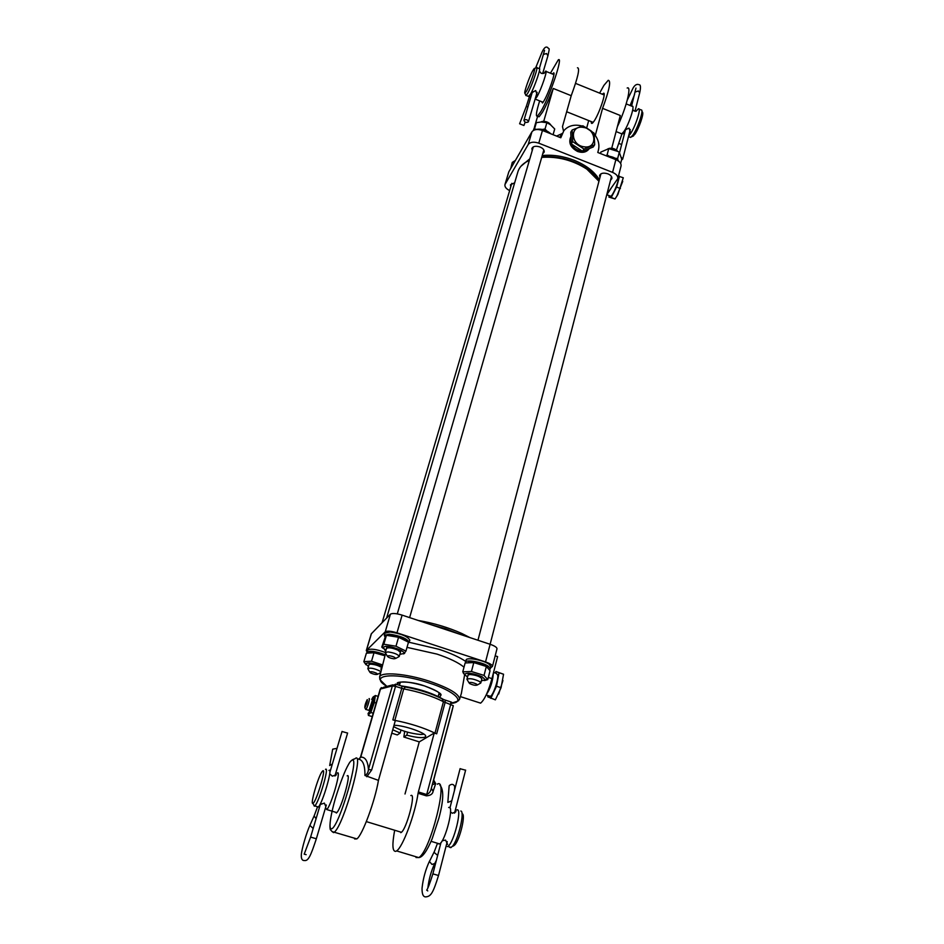 <?xml version="1.0" encoding="UTF-8"?>
<svg xmlns="http://www.w3.org/2000/svg" width="944" height="944" viewBox="0 0 944 944"><rect width="100%" height="100%" fill="white"/><g stroke="black" fill="none" stroke-linecap="round" stroke-linejoin="round"><path stroke-width="1.42" d="M332.595 749.925L332.736 749.147L337.02 748.332M347.569 733.075L342.058 731.506M449.12 786.222L449.309 785.526C451.834 783.673 453.639 784.039 454.713 786.647L454.418 790.624M465.522 770.186L460.153 768.746M317.361 807.037L318.305 806.99C322.553 803.568 333.279 766.622 328.949 770.469M438.158 843.806L439.609 843.924C445.521 841.08 454.619 804.241 448.671 807.509M450.536 812.005L452.459 813.268L455.964 811.616L454.678 812.69M446.713 843.676L447.645 844.42L445.544 840.101L442.205 840.762M329.704 773.903L332.371 776.18L336.442 774.682L334.99 775.956M325.857 806.589L324.382 803.12L319.91 804.595M313.03 803.309C316.323 801.975 326.636 767.472 322.754 770.906L322.116 771.59C318.211 776.44 309.868 805.149 312.924 803.368L313.03 803.309M313.691 804.866L314.789 805.916C318.989 802.483 329.763 765.537 325.479 769.395M449.686 847.323L450.748 847.641L452.483 846.261C458.324 839.865 465.014 811.368 460.825 811.014M447.35 846.603L447.786 846.414C453.804 843.617 462.796 806.778 456.743 809.999L456.436 810.153M325.55 807.639L326.73 809.551C331.096 806.176 341.704 769.23 337.268 773.042L337.032 773.219M453.344 846.072L454.878 844.845C460.035 839.216 465.911 814.153 462.206 813.799L461.97 813.291M621.364 157.412L622.686 159.111L621.553 159.961M527.897 107.026L526.292 106.412L519.613 123.782L523.908 125.493L525.194 122.165M524.003 120.171C526.15 119.109 527.625 119.628 528.439 121.717L528.357 121.906C526.209 122.956 524.734 122.437 523.932 120.348L524.003 120.171M636.055 111.227L638.345 108.831C641.837 106.932 635.347 127.11 630.203 134.131L628.621 135.983M629.4 132.951L630.439 132.372L628.999 128.089L624.916 129.965M541.478 73.396L544.039 73.361L545.585 71.225C548.169 68.924 541.337 89.243 537.018 96.701L535.083 99.238M536.192 95.462L537.195 95.179L535.685 90.53L531.142 93.114L531.885 93.586M641.885 110.873L642.404 112.206C644.327 112.997 638.852 128.915 634.746 134.449L632.421 136.432M641.519 109.941C643.69 110.802 637.46 128.903 632.822 135.181L630.651 137.411L629.884 137.104M526.646 91.002L524.958 93.279C523.424 93.845 529.136 77.243 532.676 70.847L533.985 68.794C536.817 65.136 530.611 83.957 526.646 91.002M536.463 67.531C538.965 65.183 532.097 85.515 527.849 93.019L526.162 95.486L525.69 95.002M536.9 67.708L539.154 68.617C541.667 66.281 534.811 86.612 530.552 94.105L528.392 96.382M626.191 103.899L632.067 106.283C635.489 104.347 628.987 124.549 623.89 131.594L621.742 133.847L621.01 133.541M624.326 130.933L625.14 131.004M486.443 694.418C490.314 688.778 492.603 681.934 493.311 673.863L493.287 673.497M489.299 695.976L490.396 696.342C493.087 695.303 498.255 680.695 497.818 675.349L496.414 673.391L493.547 672.447M488.024 695.563L487.788 696.849L495.364 699.834L501.063 687.716L503.553 674.228L495.919 671.503L495.222 673.001M498.703 694.005L502.94 680.53M490.833 698.359L496.509 686.229L499.046 672.742L495.919 671.503M499.046 672.742L503.553 674.228M496.509 686.229L501.063 687.716M606.732 194.83L611.122 188.269M610.154 196.033L610.733 196.258C612.715 195.856 618.367 182.735 618.355 178.522L618.155 177.307M616.68 196.517L622.733 181.39M609.269 195.691L608.892 197.095L615.04 198.972L617.919 194.381L623.288 177.767L618.45 176.174M608.892 197.095L611.264 197.485L616.609 187.042L619.512 176.268M616.609 187.042L620.397 188.54M611.264 197.485L615.04 198.972M582.224 151.064L580.973 150.969C576.701 150.179 573.551 147.878 571.557 144.066M571.238 143.299L570.99 137.671M588.183 149.01L583.073 151.052M583.18 127.381C596.691 128.868 597.741 149.176 584.1 146.804C570.447 145.305 569.586 124.891 583.18 127.381M594.685 144.786L583.982 149.058L572.678 141.635L572.17 129.977L582.885 125.788L594.106 133.163L594.685 144.786L593.221 147.004L582.531 151.276L571.262 143.866L570.754 132.231L572.17 129.977M582.531 151.276L583.982 149.058M571.262 143.866L572.678 141.635M372.573 699.705L368.986 710.419M373.364 696.802L375.382 695.527L374.355 702.478L370.827 712.484L368.349 714.82L368.101 713.511L370.001 710.903C372.974 704.684 375.264 693.403 372.738 697.533L371.724 699.433M368.349 714.82L368.066 713.487M368.361 715.399L372.231 716.626M370.827 712.484L373.222 713.239M374.355 702.478L376.172 703.056M375.382 695.527L378.096 696.389M364.95 707.658C366.791 704.141 367.582 701.451 367.31 699.61L367.169 699.752C365.47 703.186 364.703 705.829 364.856 707.705L364.95 707.658M365.529 709.074L365.894 709.416C367.251 708.472 370.508 697.286 369.021 698.69M401.2 685.899C418.18 688.377 432.305 692.908 443.562 699.504M354.637 838.968L356.856 838.897C362.366 835.275 375.039 800.96 378.45 780.381L364.915 775.484C365.116 764.534 362.59 759.059 357.351 759.047M394.616 830.555C392.043 844.632 392.397 851.571 395.701 851.37L396.598 850.91C402.663 847.511 415.148 814.047 418.074 793.279L418.369 791.945L426.641 794.506C429.119 793.538 430.676 791.497 431.314 788.37L433.119 791.284L435.727 783.485M433.119 791.284C432.682 794.057 430.429 795.58 426.358 795.851L418.074 793.279M394.002 725.275C404.339 725.216 427.384 733.417 425.614 736.473L425.095 737.075C422.169 738.22 416.056 737.583 406.781 735.164L407.607 732.202M378.45 780.381L395.312 720.65L392.834 719.859L394.828 720.366C410.203 723.411 423.585 727.671 434.983 733.134L436.683 733.807L445.131 702.371L453.297 705.687L451.822 711.811M391.772 733.193L397.282 734.939L400.162 733.063L392.739 729.771M403.914 731.093L404.669 731.458L403.855 737.016L406.781 735.164M403.855 737.016L419.254 741.89L434.24 733.028L436.683 733.807M400.162 733.063L400.988 730.078M419.254 741.89L405.011 793.998M418.369 791.945L434.24 733.028M359.369 758.858L360.75 757.112C365.257 756.911 367.818 761.017 368.455 769.443L371.665 770.009L366.768 776.759M433.284 781.219L435.125 783.756L432.328 784.653M410.841 795.568C416.351 792.075 406.628 829.398 401.176 832.455L400.775 832.667M347.144 775.862C351.77 772.05 341.173 809.433 336.619 812.796L336.288 813.032M433.65 779.956L435.538 783.426M453.297 705.687L431.314 788.37L451.787 711.929L433.721 779.886L435.337 783.98M358.696 759.118L360.75 757.112L380.479 689.014L392.362 685.922L368.455 769.443C368.16 772.546 366.968 774.564 364.915 775.484M371.665 770.009L395.524 686.394L392.362 685.922L395.689 684.117L395.524 686.394L403.725 688.896C418.983 691.787 432.222 696.058 443.444 701.687L445.131 702.371L445.167 700.082L443.114 699.315M393.624 726.62C401.542 730.916 410.546 733.535 420.611 734.503L424.057 734.231M430.063 624.385L445.651 628.81L459.929 634.274M461.392 693.309L464.601 674.936M495.187 655.809L497.606 656.611L491.966 678.618C488.343 691.527 484.567 699.693 480.661 703.103L478.643 702.525M490.632 667.845L492.473 666.381L496.992 648.799C497.004 647.407 494.715 645.897 490.113 644.28L402.109 615.122C396.197 613.352 392.303 613.034 390.415 614.178L371.263 633.872L366.296 650.558L367.051 651.915M492.473 666.381C492.473 665.036 490.16 663.561 485.535 661.945L396.976 632.822C391.04 631.04 387.123 630.698 385.258 631.784L366.296 650.558M541.762 157.223C557.633 155.961 572.477 159.737 586.307 168.551L593.847 174.864M598.956 181.272L586.802 169.094C572.89 160.209 557.857 156.291 541.714 157.365M529.372 160.35L525.867 162.156C521.713 164.728 519.058 167.938 517.902 171.784L386.592 618.096M418.251 620.468C433.78 623.134 448.294 627.465 461.781 633.471L469.864 637.566M589.28 148.574C586.661 152.232 582.767 153.199 577.598 151.477C570.424 147.559 568.205 142.556 570.943 136.491M602.237 94.188L603.794 93.161C606.036 93.503 599.074 113.74 594.26 120.879L592.714 122.897C591.64 123.924 591.156 123.499 591.274 121.611M552.429 74.01L553.68 72.841C555.709 72.369 548.535 93.185 544.063 100.713L542.54 103.002L541.644 101.692M553.892 74.588L546.045 71.414M509.654 190.594C506.137 188.824 504.568 186.806 504.957 184.552L528.215 144.479C530.268 141.966 533.785 141.529 538.776 143.169L612.573 172.386C616.408 174.097 618.155 176.198 617.801 178.676L621.058 166.002C621.412 163.489 619.689 161.377 615.866 159.666L597.788 152.48L598.437 150.049C599.711 144.538 598.295 139.181 594.189 133.954M591.581 131.24L585.61 127.322M550.435 73.195L558.246 59.944C563.651 55.259 549.738 96.713 540.924 111.451L537.466 116.171C535.531 116.914 536.263 111.817 539.649 100.902M538.056 116.407L539.071 116.808L542.552 112.1C545.821 106.318 549.384 98.436 553.255 88.453L571.214 95.698L562.482 126.579L563.521 131.11M611.83 147.842L620.302 115.51L602.567 108.348C609.364 89.94 611.252 80.594 608.219 80.311L603.889 85.408L599.617 93.126M588.678 120.572L586.72 127.877M598.862 181.118C594.189 173.177 585.846 166.734 573.834 161.79C562.907 157.589 552.24 155.996 541.832 156.987M529.395 160.256L527.436 161.271M599.346 179.82C594.708 171.808 586.342 165.306 574.235 160.315C563.308 156.126 552.653 154.521 542.245 155.536M529.82 158.804L520.899 166.309M599.947 177.507L599.558 175.442C600.809 173.071 603.617 172.54 607.948 173.861C610.839 175.147 612.149 176.729 611.889 178.593L610.532 180.21M532.215 150.592L531.873 148.468C533.112 146.178 535.814 145.683 540.003 146.993C543.095 148.385 544.499 150.084 544.192 152.09L542.776 153.695M543.779 121.127L553.255 88.453M504.957 184.552L508.84 171.784L531.92 131.83C533.974 129.293 537.49 128.844 542.458 130.473L560.795 137.765L563.91 130.602C568.359 125.599 574.448 124.077 582.165 126.024M617.801 178.676L606.933 194.063M510.798 186.723L510.456 184.776L514.657 182.817M534.516 126.909L537.643 116.23M595.286 135.393L602.567 108.348M577.457 67.779C580.088 67.897 578.011 77.207 571.214 95.698M617.352 126.744C626.214 108.253 631.961 85.361 627.182 88.028M543.083 102.271L535.283 99.144M619.052 161.53L618.875 161.294C616.09 158.026 612.042 156.279 606.756 156.043M550.8 133.788C546.871 130.166 542.175 128.667 536.723 129.304L535.024 129.776M620.656 163.442L621.742 159.217L619.264 152.244L617.942 151.453L608.762 148.645L600.856 152.067L600.467 153.542M605.942 155.725L607.098 154.946L609.387 156.256M615.205 158.226L617.636 158.557L618.001 160.279M607.098 154.946L608.762 148.645M617.636 158.557L619.264 152.244M553.09 134.697L554.718 128.974L550.435 124.714L546.871 122.685L541.207 121.988L536.334 122.661L533.289 130.484M534.056 130.095L534.493 128.95L536.393 129.375M542.493 129.446L545.042 128.974L546.694 130.874M545.042 128.974L546.871 122.685M534.493 128.95L536.334 122.661M515.389 160.445L512.262 162.439L510.751 168.469M489.629 669.626L490.927 666.688L489.122 664.246C483.517 660.045 466.289 656.93 466.1 660.045L465.557 662.794M490.373 668.859L488.555 666.429C482.939 662.24 465.711 659.113 465.534 662.216M408.15 643.348L409.873 640.28C407.938 636.48 401.365 633.707 390.167 631.984L384.916 633.176L384.279 635.347L384.999 636.988M409.248 642.463C407.312 638.663 400.74 635.902 389.53 634.167L384.279 635.347M385.305 652.457C375.96 649.083 370.048 648.327 367.57 650.192L367.015 652.894M385.235 654.77C375.724 651.23 369.623 650.392 366.956 652.257M468.035 675.113L469.829 674.488C476.118 675.054 480.13 676.506 481.877 678.819M487.871 667.089L485.122 665.26C478.643 662.428 473.133 661.319 468.578 661.921M487.765 679.597L490.054 670.724L486.349 666.476L473.794 662.57L465.121 662.971L462.772 671.833L471.445 671.503L484.036 675.408L487.765 679.597L484.484 680.577M481.369 680.813L485.44 679.916L482.136 676.765C473.074 673.178 467.162 672.352 464.413 674.276L467.504 677.096M464.932 675.349L462.772 671.833M471.445 671.503L473.794 662.57M484.036 675.408L486.349 666.476M386.497 648.375C388.432 647.254 392.244 647.844 397.908 650.133L400.409 652.328M406.923 640.787C402.309 637.224 396.197 635.253 388.586 634.899L387.016 635.206M405.944 651.1L408.481 642.18L398.569 637.271L386.438 635.312L385.624 635.914L381.777 647.124L383.83 644.233L395.984 646.227L405.944 651.1L403.702 653.921M399.843 654.345L403.985 653.484C405.625 651.242 391.288 645.802 385.235 646.404L382.839 647.478L385.907 650.381M383.158 648.351L381.777 647.124M395.984 646.227L398.569 637.271M383.83 644.233L386.438 635.312M368.998 664.659L370.414 664.139C375.169 664.458 379.004 665.685 381.931 667.821M381.659 668.871L380.703 669.025M385.093 655.313C378.91 652.67 373.8 651.608 369.777 652.092M384.975 655.761L374.025 652.729L366.378 653.177L363.865 661.626L371.511 661.237L382.65 664.954M382.273 666.464L381.919 666.299C373.411 662.959 367.959 662.122 365.54 663.785L368.455 666.464M371.511 661.237L374.025 652.729M365.965 664.741L363.865 661.626M476.626 684.14C473.074 682.5 470.525 682.04 468.991 682.76L469.699 683.598C473.156 685.202 475.693 685.674 477.31 684.99L476.626 684.14M479.859 683.539L480.791 683.008L479.658 681.568C473.817 678.842 469.581 678.075 466.938 679.255L467.481 680.211M617.659 151.3L617.459 151.016C614.709 148.35 611.559 147.594 607.983 148.763M616.196 149.777L609.8 148.232M477.31 684.99L480.791 683.008L481.865 678.854M388.928 655.702L387.264 656.092C388.019 657.331 390.25 658.239 393.978 658.818L395.642 658.464C394.981 657.213 392.739 656.292 388.928 655.702M398.238 657.048L399.229 656.481C398.049 654.393 394.321 652.859 388.031 651.903L385.282 652.516L385.813 653.519M550.836 125.009L550.8 124.95C548.865 122.272 546.01 121.103 542.21 121.469L540.735 122.012M549.314 123.239L543.461 121.186M370.52 672.883C373.824 674.382 376.184 674.854 377.624 674.264L376.809 673.367C373.435 671.833 371.051 671.373 369.694 671.998L370.52 672.883M380.892 671.892L379.677 670.901C374.119 668.364 370.166 667.597 367.83 668.612L368.278 669.461M332.63 749.465L329.68 765.549L332.382 763.944M317.444 807.061L314.116 815.994L316.075 818.719M316.311 838.768L310.611 837.092L304.192 854.155L306.139 854.662M310.21 824.761L309.915 825.422L313.172 828.478M449.132 786.033L447.834 802.4L451.775 800.842M437.367 843.57L434.051 852.361L437.65 855.429M438.464 875.477L432.871 873.873C429.85 883.466 427.785 888.882 426.688 890.109L427.762 890.924M434.146 851.948L429.437 861.518L431.998 864.433L434.736 863.559M621.648 144.515L619.087 143.523M635.277 92.005L638.345 90.978L639.713 92.772L634.993 111.18M624.609 133.057L621.872 134.095L616.456 150.013M543.567 54.386L546.517 53.548L547.909 55.731M531.236 95.792L529.324 96.961L526.292 106.412M332.04 831.546L333.621 832.632L334.377 832.112C343.699 825.198 364.714 750.114 355.18 758.587M332.028 811.498C329.456 823.51 329.338 829.292 331.674 828.808C339.285 826.614 360.702 752.675 351.605 760.569M416.009 857.506L418.747 857.589C430.393 851.488 449.049 776.534 437.32 784.193M426.358 795.851L450.736 704.177L450.76 701.888L445.403 700.153M392.834 719.859L401.743 688.4L401.896 686.123L395.878 684.188M394.828 720.366L403.725 688.896L405.436 687.008C419.537 689.686 431.762 693.628 442.146 698.855L443.444 701.687L434.983 733.134M360.49 757.206L380.172 689.226L383.736 687.232L392.952 684.825M380.196 689.179L381.234 687.751M488.331 677.426L491.966 678.618M464.011 667.16C458.524 662.653 449.533 658.298 437.025 654.109L407.006 647.36M385.707 651.053L384.373 649.448M409.295 642.309L439.161 649.33C450.524 653.118 459.386 657.154 465.734 661.425M380.55 680.317L379.571 677.131C380.349 671.491 405.837 673.414 429.378 681.214C449.415 688.141 459.48 694.182 459.563 699.339L457.085 701.557M461.51 692.92L459.563 699.339C456.082 701.309 463.61 699.362 450.925 703.363C466.348 702.419 454.748 691.055 428.67 682.807C395.206 671.621 367.004 674.689 386.922 686.406C375.098 675.467 381.824 680.282 379.571 677.131L385.6 653.307M397.412 684.683C398.144 680.636 407.159 681.049 424.458 685.899C438.394 690.89 443.361 694.619 439.385 697.085M438.488 695.339L440.01 693.592M399.288 682.288L399.69 684.565M385.258 631.784L390.415 614.178M396.976 632.822L402.109 615.122M366.473 650.286L371.44 633.589M485.535 661.945L611.488 176.528M556.571 136.089L562.046 133.623M615.866 159.666L612.573 172.386M508.84 171.784L505.205 183.986M531.92 131.83L528.215 144.479M542.458 130.473L538.776 143.169M560.146 137.505L561.479 135.334M326.329 804.996L316.358 838.72C310.824 855.5 308.428 861.129 304.511 860.539C302.104 860.716 301.042 858.698 301.348 854.473C301.809 848.621 306.694 832.183 309.986 825.162M310.069 824.973L314.187 815.746M347.616 733.016L334.908 775.992M342.058 731.423L329.822 772.511M320.394 804.205L310.611 837.092M447.244 841.6L438.547 875.418C433.19 892.906 430.853 896.186 426.417 896.8C423.408 897.437 421.956 894.605 422.039 888.316C423.054 878.687 425.543 869.613 429.532 861.081M436.388 860.291L434.582 863.854C431.184 871.1 428.942 879.088 427.868 887.82M465.628 770.092L454.548 813.162M460.117 768.617L449.934 807.97M440.966 842.603L432.871 873.873M320.346 803.769L321.184 803.686M439.609 843.924L431.101 841.328M401.389 832.289L366.343 821.61M336.796 812.619L326.73 809.551M451.185 847.452L447.786 846.414M318.305 806.99L314.789 805.916M454.878 844.845L452.483 846.261M312.924 803.368L314.364 806.211M638.203 84.429C636.339 84.122 634.616 85.349 633.046 88.122L627.264 100.123M635.961 88.075L631.583 106.082M621.777 133.836L621.683 134.638M622.686 159.111L630.285 129.517M619.547 152.668L625.601 129.245M638.982 84.724C640.669 84.535 640.917 87.214 639.713 92.772M634.569 94.518L630.108 105.492M547.225 47.271C545.691 46.445 543.98 48.026 542.104 51.991L535.567 68.086M544.546 50.327L539.343 68.534M529.513 95.804L529.206 97.291M528.439 121.717L537.124 92.323M542.658 73.573L547.992 55.543C550.116 45.701 549.019 50.197 547.709 47.46M523.932 120.348L532.522 91.474M636.079 111.309L634.533 111.073M524.958 93.279L525.938 95.58M628.48 136.55L630.651 137.411M526.162 95.486L528.852 96.559M566.671 111.746L593.186 122.378M616.09 131.57L621.742 133.847M632.775 109.634L633.967 110.837M539.354 71.071L541.136 73.254M530.327 94.494L531.696 94.235M623.984 131.452L625.011 131.499M575.545 83.379L604.148 94.966M639.1 109.126L640.964 109.893M534.564 68.534L536.168 67.815M633.507 135.948L631.418 136.88M490.396 696.342L486.195 694.973M610.733 196.258L606.968 194.783M369.316 710.502L365.894 709.416M364.856 707.705L365.741 709.487M356.856 838.897L332.158 831.605L330.27 829.528C329.232 824.572 330.919 814.247 335.344 798.541C340.442 782.128 344.89 770.646 348.69 764.109C350.283 761.124 352.324 759.377 354.802 758.87M439.916 785.184C443.987 789.562 443.645 800.559 438.877 818.2L432.175 838.732C426.936 851.134 422.464 857.423 418.747 857.589L396.598 850.91M359.216 758.941L360.466 757.253L380.172 689.226L381.423 687.586M404.917 686.913L402.097 686.182M452.082 702.548L451.008 701.97M439.172 692.813L438.181 696.483M400.398 682.052L399.465 685.344M384.975 649.85L385.766 650.853M399.041 682.748L397.636 683.326C394.757 682.182 408.528 680.235 424.458 685.899C436.635 690.642 442.111 693.781 440.895 695.327L439.987 694.111M460.389 696.613L480.59 703.15M604.148 94.046L603.794 93.161M553.963 73.538L553.68 72.841M537.466 116.171L539.071 116.808M559.757 137.352L562.211 133.364M464.413 674.276L463.386 673.273M485.44 679.916L487.151 679.468M403.985 653.484L404.657 653.331M365.54 663.785L364.313 662.546M468.991 682.76L466.938 679.291L468.543 673.178M600.915 173.826L477.959 640.256M387.264 656.092L385.27 652.552L387.064 646.416M533.301 146.863L397.294 613.883M543.838 149.966L409.625 617.612M400.976 650.369L399.229 656.481M395.642 658.464L399.218 656.517M377.624 674.264L380.727 672.576M511.79 183.337L382.096 622.686M369.517 662.9L367.83 668.612M369.694 671.998L367.818 668.635"/></g></svg>
